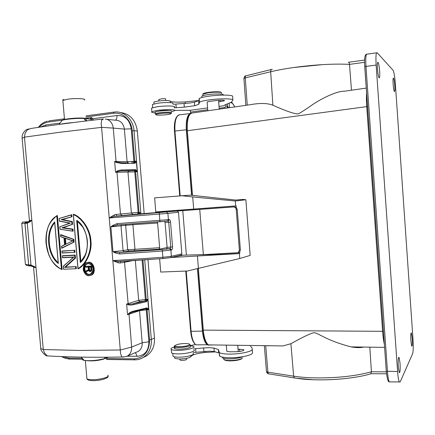 <?xml version="1.0" encoding="UTF-8"?>
<svg xmlns="http://www.w3.org/2000/svg" width="435" height="435" viewBox="0 0 435 435"><rect width="100%" height="100%" fill="white"/><g stroke="black" fill="none" stroke-linecap="round" stroke-linejoin="round"><path stroke-width="0.65" d="M22.185 138.966L22.12 138.227L24.463 137.145L25.034 133.491L27.226 129.907L30.809 128.504C51.732 125.253 75.951 122.061 103.465 118.934L101.73 120.06L101.154 123.366L101.578 127.363L113.269 128.091C112.583 123.322 110.245 120.316 106.243 119.081L105.216 119.125M29.417 220.442L31.831 220.322L27.96 221.866L26.633 221.959L25.105 222.731L24.931 223.362L21.75 223.383L22.674 222.106L28.813 221.632M155.784 211.921L236.118 205.896L236.238 207.446L237.222 209.404L236.227 209.518C235.944 207.865 235.02 207.011 233.454 206.957L177.273 211.013L114.367 216.423L114.106 214.999L109.234 217.968L101.578 127.368L60.264 132.207L24.463 137.145L31.831 220.322L30.124 221.741L27.258 223.22L30.972 265.018L30.727 266.008L36.013 267.476L30.972 265.018L28.628 264.91L24.931 223.362L27.258 223.22L27.09 222.617L25.105 222.731M22.674 222.106L26.633 221.959L27.09 222.617L28.259 221.823M120.397 349.99L79.181 350.436L43.282 349.522L40.781 348.565L40.689 347.532M63.292 266.312L63.548 269.254L76.076 268.727L76.402 268.656L76.228 266.617L64.521 267.411L74.853 258.08L74.613 255.34L62.439 255.954L62.509 257.754M76.228 266.617L65.533 267.085L75.489 258.107L75.163 258.167L74.896 255.095L62.374 255.731L75.228 255.04L74.613 255.34M75.489 258.107L75.228 255.04M62.134 253.023L74.989 252.311L74.815 250.266L62.026 251.218L62.102 253.018M62.161 252.827L74.662 252.371L74.483 250.321L61.96 250.995L74.815 250.266M74.108 242.083L61.721 248.287L74.108 242.083L73.868 239.353L60.878 234.688L60.514 234.851L60.677 236.722M62.096 269.45L57.393 215.537L57.056 215.57L61.765 269.515L62.096 269.45M72.982 229.109L72.65 229.147L72.83 231.197L60.025 229.288L73.162 231.159L72.982 229.109L63.162 227.717L72.569 224.324L72.335 221.589L62.455 219.561L71.916 216.799L71.742 214.749L71.411 214.776L71.585 216.831L61.128 219.637L71.715 221.817L61.128 219.637M90.121 275.534L91.296 275.148C96.614 273.626 94.286 261.261 88.414 262.272L86.462 262.751C81.1 264.284 83.428 276.578 89.208 275.67M78.001 268.83L78.327 268.765C85.505 265.442 92.405 252.159 90.899 240.626C90.36 228.957 81.35 216.777 73.618 214.303L73.385 214.651C80.986 217.408 89.425 228.652 90.241 240.218C91.769 251.691 85.586 264.572 78.039 268.525L78.001 268.83C85.771 264.861 91.861 252.159 90.589 240.821C90.116 229.669 81.775 217.299 73.292 214.335M31.315 266.019L33.81 266.758L33.582 267.416L40.781 348.565C40.112 349.947 45.485 356.493 47.295 355.906L44.609 353.187L43.282 349.528L36.013 267.476L33.582 267.416L33.68 267.09M123.583 357.053L122.083 357.01L121.588 356.488L120.549 353.296L112.844 260.641L118.135 262.789L120.087 262.99L124.53 262.31L128.2 304.331L126.628 304.054L128.2 304.745C129.467 305.174 131.278 305.136 133.637 304.63L132.996 303.82L128.2 304.331L128.2 304.745M146.698 308.747L147.133 307.953L148.65 309.622L146.432 308.681L133.871 311.688L134.165 310.971C131.881 311.531 130.136 312.325 128.918 313.352L127.526 314.733L128.988 313.706L131.642 347.059L120.403 349.99M118.135 262.789L118.157 261.419L162.956 258.559M118.157 261.419L112.844 260.641L109.234 217.968L114.367 216.423M169.558 248.744L170.884 250.038L171.58 249.891L170.254 248.602L162.26 249.576L162.989 258.553L170.286 257.678L170.743 257.553L171.395 256.264L181.852 253.888L180.857 255.242L203.346 254.622L238.119 252.681L239.391 250.136L240.37 249.88L237.222 209.404M116.857 225.042L117.461 224.917L116.999 223.661L112.91 225.325L110.887 226.831L117.575 224.949L167.306 221.089L168.394 220.898L169.112 219.561L168.41 219.648L167.692 220.991L159.977 221.768M159.237 212.753L159.917 221.736L119.402 224.775M115.237 252.904L119.549 253.991L119.919 252.517L112.986 251.691L115.237 252.904L115.607 252.186M159.161 249.179L167.116 247.58M167.105 247.325L166.605 248.793L170.254 248.602L170.748 247.129L168.726 222.274L165.077 222.519L167.105 247.325L172.559 246.944C172.624 248.592 172.298 249.576 171.58 249.891M164.631 221.344L165.077 222.519M157.622 223.024L157.258 221.942M132.664 223.802L132.92 224.688L157.617 223.024L159.64 247.722L159.139 249.184L128.967 251.033L127.694 249.766L159.645 247.722M177.273 211.013L178.486 212.253L181.852 253.888M164.794 211.975L172.45 211.356M172.45 211.318L178.671 210.872M178.72 210.872L234.454 206.848L236.238 207.446M144.17 213.639L137.34 131.065L134.029 130.707L140.913 213.879L140.456 213.237L140.592 213.895L138.444 214.02L164.767 211.872M189.181 209.491L189.236 210.127M216.021 208.202L215.961 207.451M192.879 254.888L219.67 254.431L219.621 253.839M238.027 252.735L239.701 251.93L239.821 253.469L239.391 253.6L239.772 258.515L250.168 255.416L245.867 199.757L242.822 199.431L235.634 200.062L190.334 195.13L154.632 197.871L155.784 211.959M211.47 345.069L208.381 344.873C205.722 342.639 204.026 337.723 203.297 330.127L382.599 331.312C383.012 336.772 383.61 341.116 384.382 344.351M198.355 268.422L203.297 330.127L202.552 330.04C203.232 337.631 205.173 342.579 208.381 344.873L282.967 345.928L290.89 343.715C303.228 336.848 310.998 333.172 314.211 332.688C319.883 333.699 325.994 340.355 351.083 346.891L384.594 347.364M363.714 347.065L362.915 347.217C359.854 347.842 355.912 347.734 351.083 346.891M366.618 92.65C366.33 96.369 366.368 101.029 366.732 106.629L187.333 130.734C186.86 119.049 188.736 113.105 192.966 112.904L250.065 104.732C259.896 102.916 267.503 103.084 272.886 105.232C286.534 111.3 295.017 114.171 298.339 113.856C301.02 112.469 305.685 109.451 312.335 104.808C318.132 100.675 335.336 90.991 344.553 91.203L366.297 88.093M364.595 62.335L349.495 64.375L351.475 90.214M272.886 105.232L270.673 71.753C277.601 70.089 285.719 68.616 295.039 67.327C315.995 64.587 334.145 63.602 349.495 64.375C349.343 62.825 348.952 62.129 348.326 62.281L364.612 60.068M376.558 52.836L367.162 54.141C365.889 53.657 365.492 57.752 365.965 66.414L364.747 66.805L386.28 371.262C387.074 378.483 388.069 382.022 389.276 381.887L400.178 381.952L412.652 353.622C413.304 351.301 413.419 346.51 412.994 339.246L395.366 83.977C394.806 76.837 394.066 72.297 393.142 70.356L377.172 52.755C376.003 52.254 375.661 56.36 376.144 65.06L365.965 66.414L387.476 371.463C387.889 376.857 388.488 380.331 389.276 381.887L390.222 381.892M293.745 67.507L322.362 64.641M245.405 75.962L272.288 69.263C271.212 69.323 270.673 70.155 270.673 71.753L245.269 77.876L245.405 75.962L244.861 76.071L243.796 78.708M208.979 345.227L207.25 344.748C204.749 342.758 203.15 338.218 202.454 331.127L197.452 268.634M191.574 195.261L186.327 129.771C185.865 120.027 187.333 114.552 190.731 113.339M185.772 271.065L190.628 331.198L192.841 340.877L194.102 343.046M268.558 345.879L267.351 345.705M268.661 373.904L268.232 373.774L267.878 372.153L266.486 371.691L266.421 371.055M369.804 347.152L371.43 371.784L370.772 373.796M267.52 373.35L268.292 373.866M267.259 372.023L268.069 373.35M399.297 381.974C398.569 380.413 397.998 376.922 397.59 371.506L376.144 65.06M394.746 85.635C394.436 81.709 394.028 79.219 393.523 78.159C393.017 77.843 392.887 79.817 393.126 84.08C393.436 88.011 393.844 90.502 394.344 91.546C394.855 91.85 394.985 89.882 394.746 85.635M379.652 71.139C379.287 66.626 378.771 63.695 378.102 62.352C377.411 61.835 377.199 64.07 377.471 69.045C377.841 73.575 378.358 76.5 379.021 77.822C379.717 78.327 379.924 76.103 379.652 71.139M400.042 363.23L399.096 357.439C398.259 357.059 397.992 360.191 398.291 366.83L399.238 372.61C400.08 372.958 400.347 369.832 400.042 363.23M412.195 338.202L411.379 332.971C410.781 332.775 410.613 335.418 410.885 340.893L411.695 346.119C412.298 346.293 412.467 343.65 412.195 338.202M190.633 345.629L195.44 344.466M249.103 345.45L249.413 345.607M250.495 346.249L251.963 347.734L252.256 349.365C252.284 351.649 239.027 354.356 228.696 354.09C223.933 353.976 220.828 353.465 219.376 352.551L218.326 349.474L213.944 348.06L209.36 347.701L203.602 347.924L193.744 348.87M226.744 350.686L226.793 351.262L229.756 351.79L236.433 351.719C241.675 351.404 244.127 350.724 243.796 349.686L238.043 349.164M171.515 351.888L171.602 352.954C172.429 353.476 174.179 353.785 176.86 353.878C185.174 354.226 196.745 351.431 193.825 349.849M190.274 345.597L193.548 346.38C196.462 347.918 184.886 350.675 176.572 350.349C173.891 350.262 172.14 349.963 171.314 349.452C170.389 348.712 171.395 347.908 174.337 347.043M172.94 355.308L173.021 356.281C173.821 356.798 175.539 357.091 178.171 357.157C185.658 357.391 195.516 354.895 192.971 353.47M193.194 352.535L209.637 351.148L214.221 351.523L218.609 352.975L218.326 349.474M174.723 357.532L174.788 358.32L178.943 359.033C185.348 358.875 189.334 358.054 190.894 356.575C192.167 354.726 196.963 353.351 205.276 352.442L215.858 351.871M219.218 354.824L219.659 356.129C221.11 357.064 224.221 357.597 228.979 357.717C239.31 358.01 252.561 355.264 252.534 352.926L252.436 351.697M218.517 351.871L218.805 351.877M222.214 357.064L222.535 357.842C223.481 358.456 225.499 358.804 228.587 358.88C234.715 358.842 239.397 358.119 242.643 356.705M180.019 359.745L180.732 360.305C184.331 360.425 186.332 360.033 186.729 359.131L186.664 358.326M223.759 358.598L223.84 359.582L225.624 360.202L229.163 360.517C234.769 360.495 239 359.827 241.838 358.511L242.496 357.967M224.085 359.734L226.031 360.582L229.397 360.887C234.721 360.865 238.733 360.229 241.436 358.978L242.311 358.174M228.777 107.782L227.663 106.45L227.233 108M226.825 108.059L227.57 106.145L227.396 103.938M207.587 107.934L190.312 110.278L190.465 112.089L191.014 113.198M172.815 103.693C173.369 103.318 173.038 103.019 171.82 102.801C168.193 102.35 163.413 102.497 157.475 103.247L152.435 104.482L152.484 105.123M232.687 97.076L232.627 96.271C232.355 94.754 218.702 94.716 208.37 96.255C203.607 96.956 200.562 97.701 199.23 98.495L198.953 99.392M174.31 107.831L184.309 107.157L194.662 105.727L198.871 104.259L198.588 100.664L194.38 102.171L189.829 103.013L173.163 104.264M198.762 102.883L199.045 102.845M198.811 100.507L185.223 101.899C176.762 102.399 171.771 102.133 170.248 101.094C168.475 100.338 164.37 100.327 157.927 101.067L153.854 102.073L153.898 102.595M223.111 95.102C225.053 93.824 215.385 93.52 207.756 94.661C204.667 95.118 202.683 95.608 201.818 96.13L201.873 96.858M199.382 100.425L199.04 100.474M198.871 104.259L199.518 102.165C200.856 101.398 203.901 100.67 208.664 99.979C218.995 98.473 232.643 98.473 232.91 99.93L231.54 102.138L224.705 105.02L224.068 105.7L219.033 106.379M190.312 110.289L174.837 110.376M218.68 101.899L224.378 100.822L224.003 100.338C222.399 100.088 219.974 100.137 216.733 100.485L210.029 101.306L207.125 102.024L207.152 102.399M155.029 112.806C152.098 112.638 151.043 112.273 151.858 111.703L157.008 110.463C165.3 109.185 177.262 109.419 174.544 110.756L171.564 111.632M174.256 107.2C176.974 105.814 165.001 105.542 156.714 106.841L151.565 108.114L151.619 108.799M168.644 110.577C166.583 110.3 163.723 110.392 160.069 110.854L157.736 111.349M171.531 111.224L171.515 111.034C171.053 109.979 156.736 110.865 155.148 112.056L155.186 112.524M155.132 114.084L155.431 113.655C157.546 112.496 171.211 111.703 171.651 112.703L171.031 113.617M155.899 114.742L156.17 114.345C158.117 113.301 170.585 112.573 170.999 113.475L170.944 113.714C169.982 114.775 156.595 115.688 155.899 114.742M225.819 104.487L225.944 106.145L224.884 107.456L219.175 108.223M207.734 109.767L190.465 112.089M225.259 108.282L224.884 107.456M165.768 100.512L165.653 99.088C165.833 98.701 164.56 98.593 161.831 98.761L158.835 99.566M221.671 93.302L221.051 92.465C218.027 91.975 213.694 92.095 208.06 92.813L202.737 94.205L203.047 93.84M221.404 92.563L220.567 92.041C217.696 91.573 213.585 91.682 208.234 92.367C205.489 92.78 203.803 93.226 203.172 93.694M181.15 349.109L183.902 348.859M175.321 347.25L174.457 348.527C177.333 349.474 181.743 349.359 187.692 348.179C190.16 347.516 191.041 346.907 190.334 346.336L190.264 345.444M190.204 344.716C190.905 345.276 190.024 345.885 187.561 346.537C181.607 347.712 177.197 347.831 174.321 346.896L174.277 346.151M187.045 345.771C182.221 347.048 173.63 346.907 174.767 345.58L177.447 344.422C181.455 343.568 185.065 343.34 188.284 343.732C190.492 344.237 190.079 344.917 187.045 345.771M247.238 105.134L245.269 77.876L243.91 78.376L245.857 105.335M235.678 205.945L235.297 201.003L245.867 199.757M239.772 258.515L187.393 271.005L160.716 272.06L159.629 258.771M239.391 253.6L170.868 257.52M173.5 256.916L183.537 255.149M239.821 253.469L219.67 254.431M198.431 268.406L197.457 256.258M160.689 271.723L160.716 272.06M193.689 209.153L192.71 196.935L235.297 201.003M181.319 195.685L192.71 196.935M236.227 209.518L239.391 250.136M199.747 209.436L203.346 254.622M182.782 210.622L186.365 255.057M115.998 214.428L120.479 214.031L122.017 215.542L116.743 216.021L115.998 214.428L114.106 214.999M29.542 265.948L26.53 265.388L25.399 264.322L28.628 264.91L28.911 265.519L30.722 266.008M21.755 223.459L25.399 264.322M28.911 265.519L30.912 265.606L31.298 266.013M106.396 358.554L134.083 358.864C144.295 357.831 149.455 351.458 149.564 339.746L147.079 309.802L146.236 309.818L148.89 341.763L142.191 342.769C142.381 346.613 141.081 349.49 138.297 351.388L135.486 352.595L137.107 356.303L127.053 356.205M146.1 308.763L146.622 308.752L147.079 309.802L148.65 309.622L147.797 299.28L146.22 299.454L145.872 300.851L147.797 299.28L146.606 301.585L145.872 300.851L144.866 300.971L145.377 299.476L146.22 299.454L142.946 259.945M146.606 301.585L146.22 301.749L145.584 300.955L132.996 303.82L139.907 301.607L144.866 300.971M147.133 307.953L146.736 307.969L146.437 308.676L133.186 311.868M146.28 308.714L146.682 308.747M128.918 313.352L128.988 313.706L131.375 312.482M145.856 308.817L146.236 309.818L139.521 310.71L142.191 342.769L131.642 347.059C131.805 351.018 130.462 353.976 127.613 355.928L126.634 356.444M147.971 259.603L154.458 338.12C154.844 345.95 152.234 351.855 146.633 355.841L143.131 357.543M140.456 213.237L139.499 212.318L138.999 212.356L135.633 171.787L134.79 171.868L138.156 212.416L138.999 212.356L138.368 213.998L137.52 214.063L138.156 212.416L131.375 212.976L127.982 172.287L129.021 170.857L121.865 170.814L135.057 170.515L135.666 169.688L135.263 169.623L134.866 170.455M134.855 170.455L120.685 170.863L128.776 170.911L134.855 170.455L134.04 170.553L134.79 171.868L116.977 172.255L117.064 171.597L121.969 170.786L122.376 169.938C120.082 170.009 118.293 170.428 116.993 171.2L115.563 172.276L117.064 171.597L116.993 171.2M135.133 163.228L134.399 162.538L136.356 161.184L135.133 163.228L134.736 163.31L134.1 162.592L133.382 162.668L133.92 161.374L134.763 161.287L132.235 130.777L134.029 130.707C133.3 119.402 123.67 110.528 114.057 112.089L113.497 113.296L85.793 117.015M134.1 162.592L134.763 161.287L136.356 161.184L137.221 171.678L135.633 171.787L135.057 170.515L137.221 171.678L135.666 169.688M107.059 119.326L114.856 120.169C120.169 120.098 123.344 123.067 124.383 129.086L113.269 128.091L116.069 161.445L114.65 161.439L116.259 162.462L116.265 162.081L114.65 161.439L115.563 172.276L116.977 172.255L120.479 214.031L131.375 212.976L132.882 214.45L137.52 214.063M121.321 162.777L128.363 162.951L127.107 161.755L116.069 161.445L116.265 162.081L121.196 162.772L121.838 163.506L116.259 162.462M131.218 128.82L124.383 129.086L127.107 161.755L133.92 161.374L131.218 128.82C129.663 119.794 124.91 115.362 116.961 115.52L92.66 118.744L91.654 117.532L90.143 118.869M93.394 120.098L92.66 118.744L91.171 119.571L90.904 119.25L91.654 117.532L85.902 118.298M91.725 120.294L91.171 119.571M73.287 122.55C67.795 122.98 63.619 123.524 60.759 124.187M84.754 118.222L90.904 119.25L83.781 118.44L85.956 120.984M83.732 118.374L85.195 118.559M137.34 131.065C135.617 119.902 129.891 113.698 120.174 112.469M105.052 358.674L105.64 358.228L104.297 358.69L105.221 357.233M82.786 357.151L90.05 357.227M131.952 161.554L132.099 163.353M132.626 169.688L132.697 170.531M239.701 251.93L240.37 249.88M65.533 267.085L75.163 258.167L74.853 258.08M63.548 269.254L76.076 268.727L75.897 266.682L64.521 267.411M62.548 257.765L73.428 257.226L63.341 266.345L73.912 257.003L63.265 266.22M62.537 257.629L62.384 255.894M62.123 252.893L61.971 251.158M73.868 239.353L60.541 234.731M60.557 234.949L60.71 236.673M60.677 236.749L63.978 237.934L64.63 244.878L64.016 237.787L64.538 244.785M60.612 235.041L73.537 239.397L73.771 242.132L61.743 247.999L61.607 246.411L64.63 244.878M61.552 246.368L61.705 248.091M61.542 246.253L64.538 244.736L61.607 246.411M64.016 237.787L60.753 236.624M65.576 244.329L72.988 240.816L64.733 237.934L65.065 238.206L65.593 244.296M61.721 248.287L61.743 247.999M65.065 238.206L72.988 240.816M65.919 244.16L65.413 238.326M56.958 215.629C53.587 218.006 50.813 221.377 48.638 225.749C46.567 230.99 45.702 236.651 46.045 242.735C46.627 248.94 48.334 254.557 51.161 259.592C53.875 263.719 57.202 266.932 61.156 269.227M61.765 269.515L61.433 269.227L56.778 215.918L57.056 215.57M56.778 215.918C40.917 224.204 43.424 261.979 61.433 269.227M58.236 263.257L58.339 263.518C47.638 255.813 44.685 232.062 54.707 221.953L58.236 263.257L54.652 222.22M58.219 263.039L53.51 257.444C50.879 252.648 50.754 252.305 49.508 247.243C48.725 242.393 48.562 238.559 49.014 235.743C49.867 230.414 51.645 226.097 54.359 222.78M58.181 262.653C48.019 254.252 45.92 232.475 54.696 222.747M62.455 219.561L71.916 216.799M72.335 221.589L71.998 221.622L72.237 224.362L61.846 227.858L72.368 229.354L72.509 230.969M71.269 216.679L71.411 214.776L59.095 218.517L71.133 215.059M59.345 221.051L59.133 218.571M59.388 220.991L69.676 223.166L59.894 226.766L70.378 223.117L59.388 220.991L59.182 218.62M70.378 223.117L69.676 223.166M60.057 229.191L59.84 226.717M63.162 227.717L72.368 229.354M72.569 224.324L61.846 227.858M89.273 275.659L90.969 275.224C96.45 273.31 93.748 261.283 88.098 262.338L88.011 262.571C81.59 262.147 82.329 276.078 89.115 275.48C95.591 275.953 94.868 261.924 88.011 262.571M88.082 263.479C82.487 263.338 83.101 274.936 89.034 274.577C94.689 274.757 94.08 263.072 88.082 263.479L88.169 263.659C91.317 263.719 96.059 268.498 90.502 273.985M88.207 263.67C93.057 263.398 94.863 272.016 90.502 273.974L89.126 274.338C84.281 274.572 82.547 265.921 86.897 264.012L88.256 263.659M88.153 263.648L87.218 263.942C82.889 265.209 84.847 275.061 89.447 274.262L89.034 274.577M88.272 267.068L85.657 267.237M89.001 270.994L88.697 270.211L89.827 271.397L90.534 271.239L91.219 270.282L90.991 266.334L85.608 266.367L91.589 266.019L85.608 266.367L85.684 267.242L88.18 267.068L88.397 269.662M90.246 271.375L91.073 271.331L91.834 270.265L91.589 266.019M88.697 270.211L86.054 271.837L88.756 270.559M86.086 271.913L88.718 270.478M85.999 270.891L88.506 269.76L88.261 266.932M88.202 267.123L88.419 269.602M91.888 269.526L91.562 269.597L91.263 266.084L90.991 266.334M91.834 270.265L91.502 270.336L91.562 269.597L91.274 269.613M91.519 270.869L91.192 270.94L91.502 270.336L91.219 270.282M91.073 271.331L90.746 271.402L91.192 270.94L90.942 270.82M90.398 271.565L90.534 271.239M89.827 271.397L90.382 271.565M89.485 271.418L89.866 271.57M89.061 270.923L88.675 270.401M85.7 266.59L85.739 267.052M86.135 271.614L86.086 271.048M89.844 270.945L90.969 270.342L90.806 266.796L88.876 267.079L89.055 270.434L89.844 270.945L90.866 270.26M90.806 266.796L88.87 267.079M89.392 270.787L90.284 270.635L89.485 269.792L89.055 270.434M89.643 270.222L89.316 270.298L89.909 270.505M89.485 269.792L89.251 267.063M90.708 266.998L88.968 267.074M90.817 266.938L91.056 269.82M90.969 270.342L90.736 266.992M90.866 270.255L90.98 269.803M90.698 270.728L90.871 270.227M77.985 268.661L73.308 214.526M80.312 262.506C91.475 253.654 88.495 227.146 76.68 220.366L80.312 262.506L80.573 262.044C81.91 261 83.591 258.281 85.613 253.882C87.424 248.858 87.87 243.529 86.94 237.896C85.755 232.736 83.982 228.582 81.639 225.439L76.68 220.366M77.017 220.773L80.573 262.022M80.877 261.707L77.37 221.056M313.466 379.76L295.577 378.162L294.403 377.917L293.652 376.177L267.878 372.153L265.72 345.684M30.02 221.094L30.124 221.741M31.831 220.322L36.013 267.476M139.537 310.334L139.521 310.71L127.526 314.733L126.628 304.054L138.656 300.335L145.377 299.476L142.104 260.005M120.495 261.435L121.572 261.332M120.408 261.478L120.087 262.99M112.844 260.641L162.657 257.308L171.395 256.264L170.884 250.038L162.146 251.038L119.549 253.991M121.631 224.612L120.995 225.917L123.072 250.62L127.694 249.766L125.65 225.33L110.887 226.831L112.986 251.691L123.072 250.62L124.35 251.903L128.967 251.033M116.999 223.661L168.41 219.648L167.905 213.395L109.234 217.968M162.26 249.576L119.919 252.517L124.35 251.903M172.559 246.944L170.542 222.111L168.726 222.274L168.035 220.996M166.431 221.159L167.431 221.072M125.971 224.297L125.65 225.33L132.92 224.688L134.948 249.032L134.41 250.478M112.91 225.325L113.399 225.961M170.542 222.111C170.335 220.485 169.862 219.631 169.112 219.561M178.486 212.253L167.905 213.395L166.572 212.122M121.191 261.353L120.566 261.43M233.454 206.957L234.454 206.848M122.017 215.542L132.882 214.45M139.499 212.318L139.477 213.917L138.368 213.998M191.422 113.046C187.621 114.954 186.017 120.892 186.593 130.87L187.333 130.734L192.509 195.364M383.463 331.334L382.599 331.312L366.732 106.629L367.597 106.515M366.428 98.076L366.993 98M191.753 195.282L186.599 130.93M197.626 268.596L202.541 329.931M211.41 345.064L210.899 344.911M198.849 344.955L198.436 344.824M186.327 129.771L174.935 131.065C174.517 120.386 176.322 114.943 180.351 114.737L189.986 113.568M186.234 271.048L191.095 331.301L202.454 331.127M175.925 118.276C174.576 121.436 174.098 125.726 174.478 131.152L174.935 131.065L180.155 195.777M181.308 210.072L181.362 210.681M191.095 331.301C191.791 338.354 193.434 342.867 196.011 344.846C193.107 342.856 191.324 338.321 190.65 331.252L191.095 331.301M180.868 210.105L180.917 210.714L180.851 210.105M174.495 131.147L179.715 195.815L174.495 131.147C173.995 122.001 175.479 116.569 178.943 114.845M386.329 371.849L371.43 371.784C356.678 375.851 338.898 377.901 318.088 377.933C308.817 377.852 300.672 377.265 293.652 376.177L290.89 343.715M366.564 54.125C364.769 54.734 364.177 58.926 364.786 66.702L386.28 371.262L397.59 371.506M195.603 348.604L195.88 352.051M205.184 351.268L205.276 352.442M190.813 355.553L190.894 356.575M239.734 351.469L239.549 349.136M203.879 351.366L203.602 347.924M214.221 351.523L213.944 348.06M252.256 349.365L252.534 352.926M229.163 103.291L229.501 107.673M234.71 106.928C233.638 104.476 232.453 103.084 231.148 102.758L230.61 102.649M231.148 102.758L231.094 102.399M170.248 101.094L170.368 102.633M185.223 101.899L185.353 103.514M175.919 104.226L176.202 107.76M184.309 107.157L184.027 103.622M194.662 105.727L194.38 102.171M232.627 96.271L232.91 99.93M225.944 106.145L227.57 106.145M220.197 101.719L220.077 100.213M45.659 126.286L45.653 124.981L59.992 123.078M40.749 127.004L45.653 124.981M39.242 127.227C41.814 124.29 44.87 122.556 48.416 122.034L63.075 120.065M48.416 122.034L49.052 120.859L64.451 118.782M34.071 266.236L34.077 266.856M62.874 356.646L69.018 358.135L82.269 358.282M148.89 341.763C148.803 350.675 144.877 355.52 137.107 356.303M149.564 339.746L151.326 339.479C151.712 347.369 149.085 353.323 143.452 357.336C140.826 359.027 137.949 359.865 134.817 359.843L134.083 358.864M144.725 259.825L151.326 339.479L154.458 338.12M146.22 301.749L133.637 304.63M134.165 310.971L146.736 307.969M139.907 301.607L138.656 300.335L135.334 260.456M132.3 260.652L124.53 262.31L124.872 261.125M134.04 170.553L129.021 170.857M134.736 163.31L121.838 163.506M122.376 169.938L135.263 169.623M113.497 113.296C122.523 111.838 131.549 120.174 132.235 130.777M115.373 120.12C116.558 119.571 117.086 118.037 116.961 115.52M61.482 120.903L61.683 120.615C62.955 119.397 76.386 118.07 83.781 118.44L83.063 118.07C75.842 117.7 62.754 119.087 62.509 120.234M86.973 120.859L85.189 118.543L83.335 118.086M84.341 100.034C87.038 98.604 75.282 98.027 67.43 99.251L62.863 100.42L62.928 101.17M86.13 115.857L113.872 112.11M69.018 358.135L69.48 359.065L68.67 359.016M61.465 356.591L65.37 358.375L69.828 359.076M86.826 377.705L86.924 378.841C87.685 379.342 89.246 379.624 91.6 379.695C99.463 379.994 110.724 376.835 107.815 375.226M82.514 358.554C81.66 359.353 82.22 359.962 84.189 360.37L84.189 360.37C90.045 361.088 96.749 360.528 104.297 358.69L108.451 357.211M103.758 359.098L103.987 359.033C97.348 360.903 90.746 361.349 84.189 360.37L81.209 357.124M106.2 357.227L105.64 358.228L107.994 357.211M132.827 170.531L132.757 169.688M132.229 163.348L132.077 161.543M131.925 161.554L132.077 163.353M132.604 169.688L132.675 170.536M62.575 257.563L73.912 257.003M63.341 266.345L63.581 269.064M75.755 268.547L75.619 266.927M74.341 252.186L74.2 250.565M73.461 242.012L73.249 239.576M64.733 237.934L65.321 244.655M58.339 263.518L54.707 221.953M59.894 226.766L60.101 229.136M71.922 224.215L71.715 221.817M88.609 266.905L88.87 269.928M73.385 214.651L78.039 268.525M28.705 221.676L29.417 220.48L22.12 138.227C22.201 136.389 21.701 137.02 23.017 133.436C24.48 131.18 25.757 129.902 26.85 129.603M21.75 223.383L24.964 223.362L28.661 264.915L29.488 265.665L30.706 266.008M47.295 355.906C69.083 357.184 94.014 357.554 122.083 357.01L125.873 356.656L127.602 355.933M162.924 258.531L120.408 261.473M181.27 255.127L170.743 257.553L162.913 258.526M366.428 98.31L367.01 98.234M207.25 344.748L196.011 344.846M190.65 331.252L185.788 271.065M371.055 373.708C352.171 379.63 315.641 381.799 294.403 377.917L268.221 373.774C267.367 373.333 266.78 372.637 266.47 371.691L264.349 345.662M386.519 373.806L371.033 373.73M393.523 78.159L393.235 78.197M378.102 62.352L377.651 62.412M399.096 357.439L398.629 357.439M411.379 332.971L411.08 332.976M238.239 351.632L237.738 345.287M171.602 352.954L171.314 349.452M172.787 353.421L173.021 356.281M174.788 358.32L174.669 356.847M222.535 357.842L222.481 357.119M243.796 349.686L243.839 350.278M226.793 351.262L226.309 345.129M180.046 360.088L179.959 359.033M223.84 359.582L223.742 358.342M226.031 360.582L225.624 360.202M219.376 352.551L219.659 356.129M234.846 106.912L231.643 102.073M154.006 103.905L153.854 102.073M201.927 97.489L201.818 96.13M199.23 98.495L199.518 102.165M151.858 111.703L151.565 108.114M152.69 107.657L152.435 104.482M155.148 112.056L155.284 113.731M156.17 114.345L155.431 113.655M218.555 100.306L219.251 109.141M207.125 102.024L207.816 110.778M224.351 100.441L224.378 100.822M158.818 99.343L158.949 100.931M202.84 94.129L202.96 95.646M174.457 348.527L174.321 346.896M174.767 345.58L174.125 346.325M245.503 75.799L245.101 75.951M172.456 211.405L172.401 210.73M164.8 212.014L164.74 211.296M47.469 121.164C43.804 122.083 40.743 124.154 38.285 127.368M106.472 359.473L134.507 359.827C137.726 359.897 140.712 359.071 143.452 357.336L146.633 355.841M131.413 312.466L133.86 311.694M127.607 355.928L138.303 351.398M62.031 120.419L59.073 124.415M64.222 99.887C63.189 99.251 62.732 99.43 62.863 100.42L64.532 119.728M69.48 359.065L82.117 359.212M108.081 376.139C108.984 378.352 99.256 380.962 92.035 380.63C88.86 380.38 87.158 379.782 86.924 378.841L85.352 360.658M132.115 161.537L132.267 163.348M132.789 169.683L132.86 170.531M28.737 128.907L27.166 129.451M239.098 252.414L238.119 252.681M62.346 255.867L62.504 257.656M63.543 269.249L75.989 268.721M63.254 266.296L63.505 269.156M73.439 257.215L62.542 257.754M61.933 251.125L62.091 252.92M74.581 252.365L62.129 253.018M60.514 234.851L60.677 236.694M63.94 237.912L60.699 236.754M61.52 246.351L61.678 248.189M64.951 238.162L72.596 240.838M57.001 215.597C51.972 219.876 48.954 223.851 47.942 227.521C46.273 232.431 45.637 237.608 46.023 243.051L48.753 254.714C50.498 258.923 53.461 264.654 61.629 269.455M62.102 219.593L71.563 216.831M59.095 218.549L59.318 221.072M59.807 226.695L60.025 229.218M60.057 229.294L72.71 231.17M62.819 227.755L72.226 224.362M69.72 223.166L59.345 221.149M91.296 275.148L89.197 275.665C86.222 276.225 82.884 271.277 83.27 268.835C84.107 264.529 85.173 262.501 86.462 262.751M86.891 264.001L88.169 263.664M86.891 264.007L87.218 263.942M89.507 271.44L89.855 271.56M90.355 271.56L89.887 271.581M85.597 266.492L85.651 267.15M85.69 267.237L88.18 267.117M73.27 214.439L77.963 268.743M80.529 262.071L85.075 255.242C87.397 249.929 87.631 242.947 87.326 241.017C87.337 239.152 85.907 231.931 82.514 226.766L76.886 220.675"/></g></svg>

